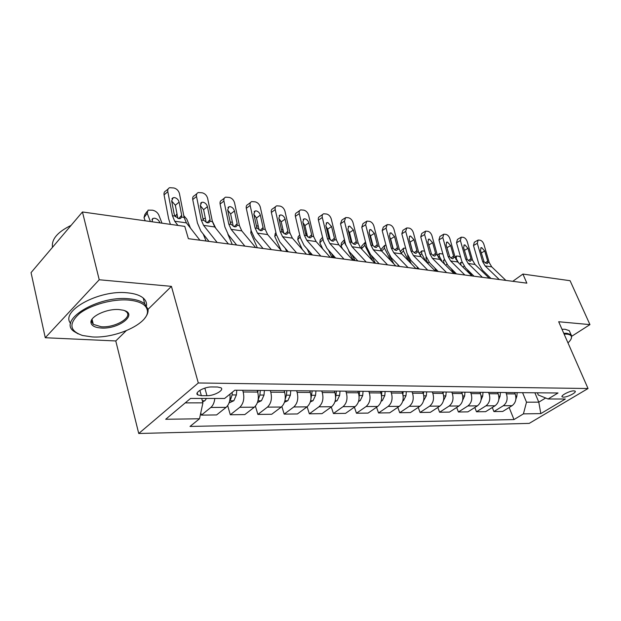 <?xml version="1.0" encoding="UTF-8"?>
<svg xmlns="http://www.w3.org/2000/svg" width="621" height="621" viewBox="0 0 621 621"><rect width="100%" height="100%" fill="white"/><g stroke="black" fill="none" stroke-linecap="round" stroke-linejoin="round"><path stroke-width="0.93" d="M573.928 390.865C569.954 390.656 560.095 395.756 562.215 396.904L563.387 397.161C567.361 397.339 577.134 392.301 575.062 391.121L573.928 390.865M138.739 433.497L529.232 423.382L588.033 388.521L198.301 382.971L138.739 433.497L115.778 340.952L126.141 330.791M78.207 333.896L73.969 331.404C57.318 320.219 98.095 295.379 128.826 298.771C136.038 299.384 141.347 301.092 144.755 303.879L148.031 309.328L171.435 286.359L99.228 279.76L45.271 337.731L115.778 340.952M45.271 337.731L31.05 272.627L82.453 211.963L99.228 279.76M82.453 211.963L184.786 226.386L188.373 238.689L526.856 283.16L522.913 274.063L512.775 281.313M201.359 395.678L206.972 395.693C214.198 395.919 224.74 389.98 220.929 387.776L217.482 387.007L211.846 386.945C204.534 386.658 193.837 392.72 197.75 394.894L201.359 395.678L199.869 390.337M185.237 402.889L202.912 402.85L199.512 418.764L190.018 426.441L513.994 419.563L509.135 407.508M199.512 418.764L165.698 419.276L190.546 398.434L224.585 398.488L234.808 390.221L558.038 392.984L548.087 398.993L565.327 399.024L540.821 413.609L523.425 413.873L513.994 419.563M563.744 333.267L566.857 333.267L571.002 334.603L571.856 336.186L589.95 324.612L570.094 280.715L522.913 274.063M589.95 324.612L558.683 321.748L588.033 388.521M171.435 286.359L198.301 382.971M548.087 398.993L538.275 394.987L537.367 392.814M534.883 392.79L538.787 402.16L545.657 398.007M201.693 398.457L202.912 402.85M242.679 390.291L243.176 391.975C244.62 398.511 243.502 403.611 239.822 407.275L230.306 414.766L227.682 405.622M257.195 390.415L257.699 392.084C259.151 398.535 258.033 403.572 254.346 407.19L244.806 414.587L230.306 414.766M270.275 390.524L270.779 392.177C272.246 398.55 271.136 403.534 267.441 407.112L257.878 414.432L255.41 406.173M284.115 390.648L284.628 392.27C286.11 398.573 284.992 403.495 281.297 407.034L271.719 414.261L257.878 414.432M296.605 390.749L297.117 392.363C298.608 398.597 297.498 403.456 293.795 406.965L284.201 414.106L281.864 406.553M309.825 390.865L310.337 392.456C311.835 398.612 310.733 403.425 307.022 406.879L297.428 413.951L284.201 414.106M321.748 390.966L322.268 392.542C323.774 398.635 322.672 403.386 318.961 406.809L309.359 413.803L307.116 406.809M334.385 391.075L334.905 392.627C336.419 398.651 335.324 403.355 331.614 406.739L322.004 413.648L309.359 413.803M345.796 391.176L346.316 392.713C347.838 398.666 346.743 403.324 343.033 406.67L333.423 413.516L331.265 406.988M357.89 391.277L358.41 392.798C359.939 398.69 358.853 403.293 355.142 406.6L345.524 413.369L333.423 413.516M368.812 391.37L369.332 392.876C370.869 398.705 369.782 403.262 366.079 406.538L356.462 413.237L354.389 407.128M380.394 391.471L380.921 392.961C382.458 398.721 381.372 403.231 377.669 406.468L368.059 413.089L356.462 413.237M390.857 391.556L391.385 393.031C392.93 398.744 391.851 403.2 388.148 406.406L378.546 412.965L376.551 407.244M401.958 391.649L402.486 393.109C404.038 398.76 402.959 403.169 399.264 406.344L389.67 412.833L378.546 412.965M412.002 391.742L412.53 393.186C414.083 398.775 413.012 403.138 409.317 406.281L399.73 412.709L397.805 407.329M422.653 391.828L423.18 393.256C424.733 398.791 423.669 403.107 419.982 406.219L410.411 412.577L399.73 412.709M432.286 391.913L432.814 393.326C434.374 398.806 433.311 403.083 429.631 406.165L420.068 412.46L418.212 407.392M442.517 391.998L443.045 393.404C444.605 398.822 443.549 403.052 439.878 406.103L430.33 412.336L420.068 412.46M451.777 392.076L452.305 393.466C453.866 398.837 452.81 403.029 449.146 406.049L439.614 412.228L437.821 407.446M461.605 392.161L462.133 393.535C463.701 398.853 462.653 403.006 458.989 405.987L449.472 412.103L439.614 412.228M470.508 392.239L471.036 393.598C472.604 398.868 471.556 402.975 467.9 405.94L458.407 411.995L456.676 407.477M479.963 392.317L480.491 393.667C482.059 398.876 481.019 402.951 477.37 405.886L467.892 411.878L458.407 411.995M488.525 392.394L489.053 393.73C490.621 398.892 489.589 402.928 485.948 405.831L476.486 411.777L474.824 407.5M497.631 392.472L498.158 393.792C499.726 398.907 498.694 402.905 495.061 405.777L485.622 411.669L476.486 411.777M505.874 392.542L506.402 393.854C507.97 398.923 506.938 402.882 503.32 405.73L493.905 411.568L492.29 407.508M514.662 392.666L515.166 393.916C516.734 398.93 515.709 402.858 512.1 405.676L502.707 411.459L493.905 411.568M522.587 392.682L526.499 402.183L538.787 402.16L540.821 413.609M214.804 398.472C214.354 402.548 213.042 405.536 210.845 407.446L201.398 415.115L200.769 412.856M229.941 394.156C230.515 400.002 229.227 404.403 226.091 407.36L216.605 414.929L201.398 415.115M523.425 413.873L526.499 402.183M177.948 225.423L174.703 221.2L172.436 215.712L167.825 191.695L164.06 194.862C163.758 192.828 164.379 191.493 165.931 190.857L168.144 188.986M170.395 224.36L168.633 218.794L164.06 194.862M199.9 240.203L186.409 222.885L184.126 217.443L179.461 193.643C178.607 190.631 176.744 188.737 173.88 187.969L169.68 187.689C168.136 188.326 167.515 189.661 167.825 191.695M178.763 218.639L181.681 215.285L181.627 217.071L180.494 218.476L178.848 218.654L174.975 216.085L174.198 214.167L171.652 200.948L173.166 197.695L174.625 197.594C176.931 198.2 178.421 199.714 179.112 202.143L175.324 205.24L177.87 218.406M175.324 205.24L171.644 200.932M181.681 215.285L179.112 202.143M202.617 401.795L204.891 400.731L206.49 398.465M161.996 223.172L158.774 214.951C157.532 212.452 155.467 210.868 152.587 210.201L148.039 210.115L147.208 213.251L144.01 217.66L144.848 214.524L146.983 211.582M150.406 221.542L147.208 213.251M145.213 220.812L144.01 217.66M151.99 219.593L152.844 218.421L152.168 220.975L152.51 221.837M152.844 218.421L154.613 218.204C156.927 218.724 158.588 219.997 159.589 222.023L159.923 222.885M217.164 242.469L203.564 225.361L201.258 219.981L196.523 196.484L192.727 199.558C192.409 197.54 192.999 196.228 194.497 195.607L196.873 193.682M209.005 241.398L200.847 231.035L197.416 222.97L192.727 199.558M228.404 243.944L214.734 226.968L212.413 221.635L207.639 198.34C206.777 195.398 204.977 193.55 202.236 192.805L198.285 192.533C196.787 193.154 196.197 194.466 196.523 196.484M207.119 222.792L210.053 219.531L210.03 221.278L208.935 222.675L207.414 222.838L203.68 220.339L202.912 218.46L200.296 205.528L201.732 202.322L203.083 202.236C205.287 202.819 206.731 204.293 207.422 206.669L203.603 209.681L206.203 222.481M203.603 209.681L200.311 205.59M210.053 219.531L207.422 206.669M244.876 246.11L231.113 229.328L228.776 224.057L223.933 201.057L220.113 204.037C219.78 202.042 220.339 200.746 221.79 200.148L224.305 198.184M236.648 245.031L228.388 234.862L224.903 226.968L220.113 204.037M255.604 247.523L241.786 230.865L239.434 225.633L234.559 202.834C233.698 199.946 231.959 198.146 229.335 197.431L225.609 197.16C224.158 197.757 223.599 199.062 223.933 201.057M234.226 226.743L237.152 223.583L237.16 225.299L236.096 226.688L234.691 226.836L231.09 224.398L230.329 222.559L227.659 209.906L229.017 206.746L230.275 206.669C232.378 207.228 233.775 208.672 234.466 210.993L230.624 213.919L233.255 226.362M230.624 213.919L227.69 210.053M237.152 223.583L234.466 210.993M271.33 249.588L257.443 233.116L255.076 227.954L250.147 205.435L246.304 208.33C245.955 206.351 246.483 205.077 247.895 204.495L250.527 202.5M263.048 248.501L254.711 238.526L251.187 230.779L246.304 208.33M281.585 250.938L267.651 234.591L265.276 229.46L260.308 207.127C259.454 204.301 257.762 202.547 255.247 201.848L251.73 201.592C250.325 202.167 249.797 203.447 250.147 205.435M260.145 230.515L263.063 227.457L263.094 229.141L262.07 230.523L260.766 230.663L257.288 228.28L256.543 226.486L253.818 214.09L255.107 210.977L256.271 210.899C258.289 211.45 259.64 212.856 260.331 215.13L256.465 217.979L259.128 230.057M256.465 217.979L253.88 214.346M263.063 227.457L260.331 215.13M229.056 402.951L233.861 400.724L236.384 394.948L236.787 390.236M190.43 228.039L186.774 219.073L183.777 215.666M229.824 400.157L230.632 399.458L232.068 394.925L232.301 392.255M177.047 214.136L176.48 214.346L175.526 216.807M257.436 402.579L261.48 400.708L264.01 395.072L264.399 390.477M215.774 228.249L212.312 221.13M206.087 241.01L203.199 234.024M258.142 399.839L259.889 395.049L260.284 390.438M257.994 390.423L257.816 392.511M205.318 218.134L203.028 218.926M257.676 390.415L257.568 391.657M284.496 402.237L287.849 400.7L290.372 395.189L290.76 390.702M232.254 244.449L227.853 234.164M285.186 399.225L286.444 395.173L286.832 390.671M284.527 390.648L284.441 391.672M230.228 222.07L232.37 222.186M284.333 390.648L284.286 391.183M296.628 252.91L282.633 236.748L280.242 231.68L275.227 209.619L271.369 212.436C271.012 210.48 271.509 209.215 272.875 208.656L275.623 206.638M288.299 251.815L279.892 242.027L276.329 234.435L271.369 212.436M306.432 254.199L292.406 238.154L289.999 233.123L284.961 211.241C284.108 208.477 282.47 206.754 280.055 206.079L276.725 205.83C275.367 206.389 274.862 207.655 275.227 209.619M284.961 234.125L287.865 231.167L287.911 232.821L286.933 234.187L285.714 234.319L282.353 231.998L281.616 230.236L278.852 218.087L280.071 215.021L281.15 214.959C283.091 215.487 284.402 216.861 285.093 219.089L281.212 221.86L283.882 233.566M281.212 221.86L278.945 218.483M287.865 231.167L285.093 219.089M310.314 401.934L313.038 400.692L315.553 395.305L315.934 390.92M262.691 248.454L262.396 247.725M257.319 247.748L250.799 232.968L251.047 230.15M311.005 398.41L312.177 390.881M256.388 225.796L258.251 226.075M128.57 300.059C112.657 298.74 90.402 304.88 79.302 313.737C68.481 323.72 69.568 330.97 82.554 335.495L92.211 336.924C116.802 338.6 150.003 322.765 147.332 310.329C146.199 304.616 139.942 301.193 128.57 300.059M119.178 309.576L123.323 310.236C138.762 313.947 118.782 329.503 101.006 328.004C95.013 327.57 91.675 325.839 91 322.811C89.471 316.64 106.928 308.396 119.178 309.576M91 322.811L91.745 321.81L93.29 324.372L101.254 326.762C115.327 327.942 133.499 316.997 126.117 311.61L124.604 310.647M52.498 247.321C51.341 239.302 57.536 231.998 71.073 225.392M70.662 323.425C59.756 311.168 99.003 289.565 127.289 292.809C134.493 293.461 139.795 295.2 143.203 298.018C145.749 300.215 146.851 302.776 146.502 305.703M92.576 321.399L91.209 320.878M147.332 310.329L148.031 309.328C148.388 312.138 147.309 315.08 144.794 318.154M567.967 342.877C570.474 340.541 571.654 338.569 571.514 336.955C571.289 335.324 569.659 334.377 566.631 334.114L564.101 334.082M561.982 329.254L565.094 329.27L569.247 330.636L570.125 332.615M571.514 336.955L571.258 338.6M320.832 256.093L306.751 240.218L304.337 235.25L299.26 213.624L295.386 216.372C295.014 214.431 295.495 213.189 296.815 212.646L299.664 210.612M312.472 254.99L304.011 245.38L300.417 237.936L295.386 216.372M330.217 257.327L316.112 241.569L313.69 236.64L308.59 215.176C307.737 212.467 306.145 210.791 303.832 210.139L300.68 209.89C299.353 210.434 298.887 211.676 299.26 213.624M308.746 237.571L311.626 234.722L311.688 236.337L310.748 237.703L309.615 237.82L306.363 235.553L305.641 233.83L302.838 221.922L303.987 218.903L304.996 218.84C306.852 219.353 308.125 220.696 308.816 222.877L304.927 225.578L307.589 236.904M304.927 225.578L302.963 222.473M311.626 234.722L308.816 222.877M344.011 259.136L329.867 243.548L327.43 238.674L322.299 217.466L318.426 220.145C318.037 218.219 318.488 216.993 319.768 216.465L322.703 214.439M335.627 258.033L327.127 248.594L323.51 241.29L318.426 220.145M353.007 260.323L338.841 244.845L336.403 240.001L331.257 218.957C330.403 216.302 328.858 214.656 326.63 214.028L323.642 213.787C322.361 214.315 321.919 215.541 322.299 217.466M331.56 240.878L334.401 238.13L334.486 239.722L333.586 241.072L332.522 241.173L329.378 238.961L328.664 237.276L325.831 225.602L326.918 222.621L327.857 222.566L331.567 226.518L327.671 229.149L330.325 240.071M327.671 229.149L326.009 226.331M334.401 238.13L331.567 226.518M366.227 262.054L352.037 246.739L349.592 241.957L344.414 221.154L340.533 223.762L341.806 220.145L344.818 218.111M357.836 260.952L349.305 251.676L345.664 244.503L340.533 223.762M374.867 263.195L360.654 247.981L358.208 243.23L353.007 222.59C352.161 219.981 350.663 218.375 348.521 217.761L345.68 217.529L344.414 221.154M353.458 244.053L356.268 241.406L356.361 242.958L355.499 244.301L354.506 244.395L351.463 242.237L350.756 240.575L347.9 229.133L348.917 226.191L349.802 226.145L353.403 230.011L349.507 232.572L352.13 243.083M349.507 232.572L348.133 230.073M356.268 241.406L353.403 230.011M387.551 264.856L373.33 249.805L370.869 245.109L365.653 224.701L361.771 227.239L362.967 223.669L366.048 221.643M379.152 263.754L370.597 254.633L366.941 247.593L361.771 227.239M395.841 265.951L381.605 251L379.152 246.335L373.912 226.075C373.066 223.521 371.606 221.945 369.549 221.348L366.84 221.123L365.653 224.701M374.494 247.096L377.265 244.542L377.374 246.071L376.543 247.399L375.62 247.492L372.67 245.373L371.963 243.75L369.091 232.518L370.054 229.623L370.877 229.584L374.378 233.364L370.481 235.864L373.058 245.916M370.481 235.864L369.394 233.721M377.265 244.542L374.378 233.364M408.028 267.55L393.784 252.755L391.323 248.136L386.068 228.101L382.187 230.585L383.32 227.069L386.456 225.05M399.629 266.448L391.067 257.482L387.395 250.566L382.187 230.585M415.992 268.598L401.74 253.896L399.28 249.316L394.009 229.428C393.163 226.921 391.75 225.376 389.763 224.802L387.186 224.577L386.068 228.101M394.723 250.03L397.448 247.562L397.572 249.068L396.78 250.379L395.911 250.465L393.046 248.392L392.356 246.801L389.46 235.778L390.368 232.922L391.137 232.883L394.545 236.585L390.648 239.031L393.155 248.571M390.648 239.031L389.856 237.307M397.448 247.562L394.545 236.585M334.983 401.663L337.125 400.685L339.64 395.414L340.013 391.121M286.747 251.614L285.249 248.26M281.096 250.356L274.754 236.407L275.25 233.418L275.918 232.619M335.635 397.487L336.419 391.09M281.468 229.56L283.052 229.933M358.565 401.414L360.188 400.677L362.695 395.523L363.06 391.323M309.817 254.641L307.209 249.005M302.326 249.502L297.754 239.698L298.181 236.748L299.726 234.963M359.124 396.47L359.621 391.292M311.804 254.905L310.469 252.724M306.883 233.9L305.501 233.24M311.688 254.757L311.02 253.345M381.147 401.182L382.288 400.677L384.787 395.624L385.144 391.509M331.971 257.552L328.33 249.929M322.788 249.021L319.838 242.865L320.211 239.947L322.547 237.3M381.511 395.375L381.853 391.478M333.881 257.808L331.467 253.415M329.813 237.99L328.625 237.129M333.104 256.752L331.529 253.484M402.788 400.98L403.487 400.669L405.979 395.717L406.328 391.688M353.256 260.354L348.591 250.83M345.897 245.349L344.376 242.268L341.076 245.908L341.387 243.021L344.057 240.079M342.528 248.866L341.076 245.908M402.913 394.56L403.161 391.665M355.088 260.595L351.68 254.261M344.438 239.543L344.376 242.268M351.96 242.392L351.012 241.352M423.538 400.793L426.309 395.81L426.658 391.867M372.616 260.781L364.806 245.272L361.507 248.835L361.764 245.986L364.473 243.052M423.429 394.009L423.615 391.835M375.48 263.273L371.156 255.231M365.59 242.275L365.055 242.423L364.806 245.272M427.706 270.135L413.454 255.588L410.986 251.055L405.699 231.377L401.826 233.806L402.897 230.329L406.087 228.326M419.315 269.033L410.745 260.215L407.065 253.422L401.826 233.806M435.36 271.144L421.108 256.69L418.639 252.188L413.353 232.658C412.507 230.189 411.133 228.675 409.216 228.117L406.763 227.907L405.699 231.377M414.184 252.84L416.862 250.473L417.002 251.947L416.241 253.244L415.426 253.329L412.647 251.295L411.964 249.735L409.053 238.906L409.907 236.096L410.628 236.058L413.943 239.69L410.062 242.081L412.445 250.954M410.062 242.081L409.581 240.894M416.862 250.473L413.943 239.69M443.464 400.599L445.847 395.903L446.181 392.03M390.989 260.859L384.469 248.167L381.698 251.101M443.122 393.613L443.262 392.006M384.469 248.167L384.663 245.349L386.014 245.264M389.577 255.604L393.799 263.809M380.727 249.906L384.12 245.932M446.631 272.619L432.379 258.313L429.911 253.857L424.609 234.536L420.743 236.904L421.744 233.48L424.974 231.493M438.255 271.524L429.685 262.854L425.998 256.17L420.743 236.904M453.998 273.589L439.753 259.376L437.285 254.952L431.975 235.763C431.137 233.341 429.794 231.858 427.947 231.315L425.602 231.105L424.609 234.536M432.922 255.549L435.554 253.267L435.701 254.719L434.979 256.007L434.211 256.077L431.51 254.09L427.908 241.926L428.715 239.155L429.398 239.116L432.627 242.679L428.762 245.008M435.554 253.267L432.627 242.679M462.629 400.297L464.624 395.988L464.958 392.193M408.742 261.115L403.417 250.954L401.189 253.267M462.055 393.318L462.148 392.169M417.615 267.286L418.15 268.877M403.417 250.954L403.565 248.167L405.676 248.214M407.671 255.285L407.919 257.195L411.444 263.909M400.165 251.652L403.052 248.703M464.842 275.018L450.613 260.936L448.137 256.558L442.82 237.571L438.962 239.885L439.909 236.508L443.177 234.544M456.489 273.915L447.92 265.384L444.24 258.825L438.962 239.885M471.944 275.949L457.716 261.961L455.24 257.606L449.915 238.751C449.084 236.376 447.78 234.924 445.994 234.396L443.759 234.187L442.82 237.571M450.978 258.165L453.563 255.961L453.718 257.381L453.027 258.662L452.305 258.732L449.682 256.784L446.08 244.829L446.841 242.097L447.477 242.066L450.629 245.559L446.903 247.756M453.563 255.961L450.629 245.559M481.065 399.963L482.696 396.074L483.022 392.348M437.782 271.462L437.355 270.616M425.89 261.534L421.675 253.64L420.021 255.332M480.258 393.07L480.32 392.325M434.77 267.993L436.214 271.253M421.675 253.64L421.775 250.892L424.609 251.086M425.843 257.932L426.223 257.544L426.146 259.78L428.498 264.181M482.393 277.323L468.18 263.467L465.703 259.159L460.378 240.498L456.528 242.764L457.421 239.434L460.72 237.486M474.056 276.229L465.502 267.83L461.822 261.379L456.528 242.764M489.232 278.224L475.026 264.453L472.558 260.176L467.225 241.639C466.394 239.302 465.121 237.874 463.398 237.362L461.256 237.168L460.378 240.498M468.389 260.68L470.92 258.553L471.091 259.958L470.423 261.224L469.748 261.286L467.194 259.376L463.6 247.632L464.306 244.938L464.912 244.907L467.978 248.33L464.392 250.41M470.92 258.553L467.978 248.33M498.795 399.59L500.091 396.151L500.417 392.495M455.154 273.745L453.835 271.276M442.47 262.085L439.295 256.232L438.224 257.311M439.295 256.232L439.35 253.515L442.913 254.051M443.402 260.416L443.759 260.059L443.72 262.264L444.985 264.593M443.759 260.059L444.613 259.997M451.335 268.792L453.47 272.759L454.743 272.93M499.3 279.543L485.117 265.904L482.649 261.674L477.308 243.323L473.481 245.536L474.32 242.252L477.634 240.327M490.994 278.449L482.455 270.189L478.775 263.84L473.481 245.536M505.898 280.413L491.731 266.859L489.263 262.652L483.922 244.426C483.091 242.128 481.849 240.731 480.188 240.226L478.139 240.032L477.308 243.323M485.187 263.11L487.664 261.061L487.842 262.442L487.206 263.692L484.085 261.883L480.491 250.333L481.159 247.678L481.725 247.647L484.722 251.008L481.259 252.972M487.664 261.061L484.722 251.008M515.872 399.187L516.858 396.229L517.169 392.635M471.906 275.91L469.779 272.021M458.515 262.745L456.303 258.74L455.822 259.205M456.303 258.74L456.319 256.046L458.539 256.155L460.611 257.117M460.355 262.815L460.689 262.489L460.937 265.128M460.689 262.489L462.249 262.691M467.365 269.654L469.546 273.597M257.699 392.084L243.176 391.975M284.628 392.27L270.779 392.177M310.337 392.456L297.117 392.363M334.905 392.627L322.268 392.542M358.41 392.798L346.316 392.713M380.921 392.961L369.332 392.876M402.486 393.109L391.385 393.031M423.18 393.256L412.53 393.186M443.045 393.404L432.814 393.326M462.133 393.535L452.305 393.466M480.491 393.667L471.036 393.598M498.158 393.792L489.053 393.73M515.166 393.916L506.402 393.854M226.091 407.36L210.845 407.446M254.346 407.19L239.822 407.275M281.297 407.034L267.441 407.112M307.022 406.879L293.795 406.965M331.614 406.739L318.961 406.809M355.142 406.6L343.033 406.67M377.669 406.468L366.079 406.538M399.264 406.344L388.148 406.406M419.982 406.219L409.317 406.281M439.878 406.103L429.631 406.165M458.989 405.987L449.146 406.049M477.37 405.886L467.9 405.94M495.061 405.777L485.948 405.831M512.1 405.676L503.32 405.73M204.845 388.109L206.972 395.693M174.975 216.085L172.436 215.712M184.126 217.443L181.627 217.071M186.409 222.885L174.703 221.2M202.337 400.793L204.751 400.793M159.589 222.023L159.038 222.76M203.68 220.339L201.258 219.981M212.413 221.635L210.03 221.278M214.734 226.968L203.564 225.361M231.09 224.398L228.776 224.057M239.434 225.633L237.16 225.299M241.786 230.865L231.113 229.328M257.288 228.28L255.076 227.954M265.276 229.46L263.094 229.141M267.651 234.591L257.443 233.116M229.692 400.786L233.729 400.786M232.068 394.925L236.384 394.948M230.104 397.642L230.632 399.458M257.963 400.778L261.348 400.77M259.889 395.049L264.01 395.072M258.274 398.876L258.46 399.482M284.915 400.762L287.717 400.762M286.444 395.173L290.372 395.189M282.353 231.998L280.242 231.68M289.999 233.123L287.911 232.821M292.406 238.154L282.633 236.748M251.513 232.107L250.799 232.968M310.64 400.755L312.906 400.755M311.796 395.29L315.553 395.305M306.363 235.553L304.337 235.25M313.69 236.64L311.688 236.337M316.112 241.569L306.751 240.218M329.378 238.961L327.43 238.674M336.403 240.001L334.486 239.722M338.841 244.845L329.867 243.548M351.463 242.237L349.592 241.957M358.208 243.23L356.361 242.958M360.654 247.981L352.037 246.739M372.67 245.373L370.869 245.109M379.152 246.335L377.374 246.071M381.605 251L373.33 249.805M393.046 248.392L391.323 248.136M399.28 249.316L397.572 249.068M401.74 253.896L393.784 252.755M276.353 234.521L274.754 236.407M335.231 400.747L337.001 400.747M336.046 395.398L339.64 395.414M286.343 250.667L287.438 250.814M300.176 236.896L297.754 239.698M358.752 400.739L360.064 400.739M359.256 395.507L362.695 395.523M309.413 253.717L311.09 253.935M323.021 239.271L319.838 242.865M381.271 400.731L382.171 400.731M381.542 395.608L384.787 395.624M331.56 256.644L333.174 256.861M402.85 400.724L403.363 400.724M403.122 395.709L405.979 395.717M352.844 259.462L354.389 259.663M423.817 395.802L426.309 395.81M373.989 262.256L374.797 262.357M378.065 263.615L378.631 263.195M412.647 251.295L410.986 251.055M418.639 252.188L417.002 251.947M421.108 256.69L413.454 255.588M443.681 395.895L445.847 395.903M391.409 257.847L390.966 258.305M397.518 266.168L398.612 265.377M431.51 254.09L429.911 253.857M437.285 254.952L435.701 254.719M439.753 259.376L432.379 258.313M462.777 395.981L464.624 395.988M417.995 268.07L418.438 268.132M410.551 260.02L409.806 260.781M416.249 268.629L417.762 267.566M449.682 256.784L448.137 256.558M455.24 257.606L453.718 257.381M457.716 261.961L450.613 260.936M481.135 396.066L482.696 396.074M436.051 270.461L437.363 270.632M429.018 262.124L427.962 263.18M434.855 270.632L435.818 269.956M467.194 259.376L465.703 259.159M472.558 260.176L471.091 259.958M475.026 264.453L468.18 263.467M498.795 396.144L500.091 396.151M446.841 264.158L445.692 265.299M484.085 261.883L482.649 261.674M489.263 262.652L487.842 262.442M491.731 266.859L485.117 265.904M515.81 396.221L516.858 396.229M471.067 275.087L471.51 275.142M464.05 266.122L462.994 267.154M562.005 396.408L562.215 396.904M197.199 392.899L197.75 394.894M171.924 198.72L173.166 197.695M200.599 203.23L201.732 202.322M227.977 207.546L229.017 206.746M254.144 211.691L255.107 210.977M175.487 215.666L175.068 216.224M279.194 215.658L280.071 215.021M143.203 298.018L144.755 303.879M93.29 324.372L92.118 319.512M569.247 330.636L571.002 334.603M303.18 219.469L303.987 218.903M326.172 223.133L326.918 222.621M348.234 226.649L348.917 226.191M369.417 230.034L370.054 229.623M389.786 233.294L390.368 232.922M409.371 236.43L409.907 236.096M428.218 239.458L428.715 239.155M446.375 242.376L446.841 242.097M421.302 251.381L419.121 253.609M463.879 245.186L464.306 244.938M438.907 253.966L437.432 255.448M480.763 247.903L481.159 247.678M455.899 256.457L455.131 257.218"/></g></svg>
